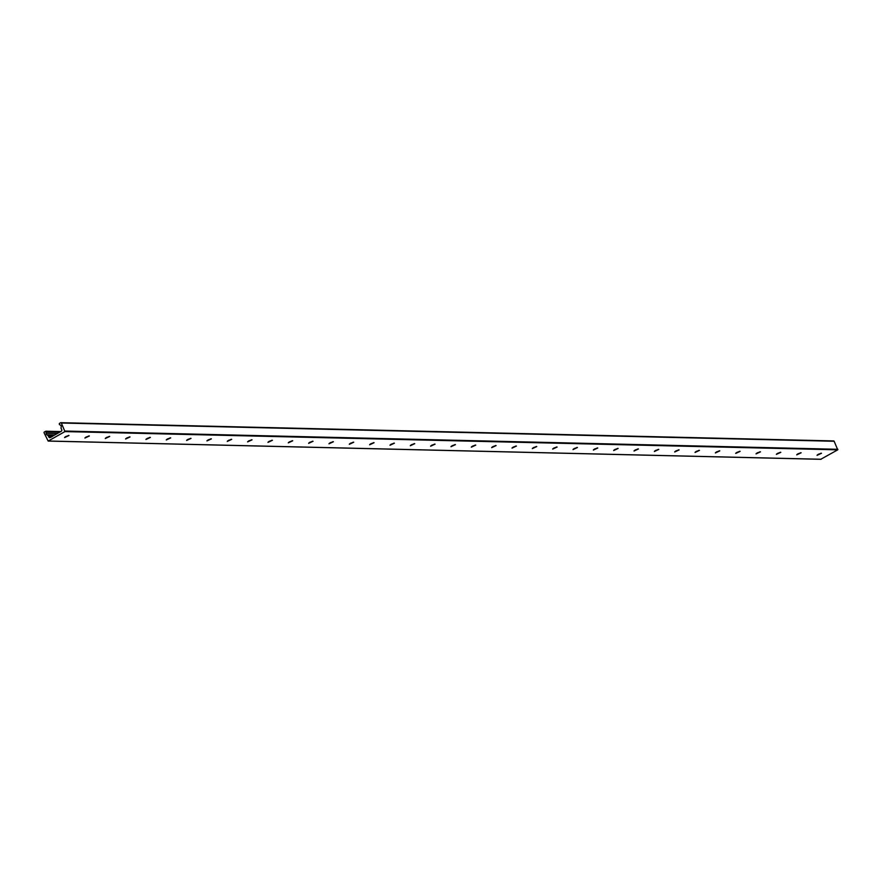 <?xml version="1.0" encoding="UTF-8"?>
<svg xmlns="http://www.w3.org/2000/svg" width="882" height="882" viewBox="0 0 882 882"><rect width="100%" height="100%" fill="white"/><g stroke="black" fill="none" stroke-linecap="round" stroke-linejoin="round"><path stroke-width="1.32" d="M68.631 435.432L64.772 437.218M65.786 436.524L69.005 435.51L64.595 437.571L65.786 436.524M88.961 435.906L85.113 437.704M86.127 436.998L89.347 435.995L84.926 438.056L86.127 436.998M109.302 436.392L105.454 438.189M106.457 437.483L109.688 436.469L105.267 438.53L106.457 437.483M129.632 436.866L125.784 438.663M126.799 437.957L130.018 436.954L125.608 439.015L126.799 437.957M149.973 437.351L146.125 439.148M147.129 438.442L150.359 437.428L145.938 439.49L147.129 438.442M170.314 437.825L166.466 439.622M167.47 438.916L170.7 437.913L166.279 439.975L167.47 438.916M190.644 438.31L186.797 440.107M187.811 439.401L191.03 438.398L186.62 440.449L187.811 439.401M210.985 438.795L207.138 440.581M208.141 439.875L211.371 438.872L206.95 440.934L208.141 439.875M231.327 439.269L227.468 441.066M228.482 440.361L231.701 439.357L227.291 441.419L228.482 440.361M251.657 439.754L247.809 441.54M248.823 440.835L252.043 439.831L247.621 441.893L248.823 440.835M271.998 440.228L268.15 442.025M269.153 441.32L272.384 440.316L267.963 442.378L269.153 441.32M292.328 440.713L288.48 442.51M289.494 441.805L292.714 440.791L288.304 442.852L289.494 441.805M312.669 441.187L308.821 442.985M309.825 442.279L313.055 441.276L308.634 443.337L309.825 442.279M333.01 441.673L329.162 443.47M330.166 442.764L333.396 441.75L328.975 443.811L330.166 442.764M353.34 442.147L349.493 443.944M350.507 443.238L353.726 442.235L349.316 444.296L350.507 443.238M373.681 442.632L369.834 444.429M370.837 443.723L374.067 442.72L369.646 444.771L370.837 443.723M394.022 443.117L390.164 444.903M391.178 444.197L394.408 443.194L389.987 445.256L391.178 444.197M414.353 443.591L410.505 445.388M411.519 444.682L414.738 443.679L410.328 445.741L411.519 444.682M434.694 444.076L430.846 445.862M431.849 445.156L435.08 444.153L430.659 446.215L431.849 445.156M455.024 444.55L451.176 446.347M452.19 445.642L455.41 444.638L451 446.7L452.19 445.642M475.365 445.035L471.517 446.832M472.52 446.127L475.751 445.112L471.33 447.174L472.52 446.127M495.706 445.509L491.858 447.306M492.862 446.601L496.092 445.597L491.671 447.659L492.862 446.601M516.036 445.994L512.188 447.791M513.203 447.086L516.422 446.072L512.012 448.133L513.203 447.086M536.377 446.468L532.53 448.265M533.533 447.56L536.763 446.557L532.342 448.618L533.533 447.56M556.718 446.953L552.86 448.751M553.874 448.045L557.104 447.042L552.683 449.092L553.874 448.045M577.048 447.439L573.201 449.225M574.215 448.519L577.434 447.516L573.024 449.577L574.215 448.519M597.39 447.913L593.542 449.71M594.545 449.004L597.776 448.001L593.354 450.063L594.545 449.004M617.731 448.398L613.872 450.184M614.886 449.478L618.106 448.475L613.696 450.537L614.886 449.478M638.061 448.872L634.213 450.669M635.216 449.963L638.447 448.96L634.026 451.022L635.216 449.963M658.402 449.357L654.554 451.154M655.558 450.448L658.788 449.434L654.367 451.496L655.558 450.448M678.732 449.831L674.884 451.628M675.899 450.923L679.118 449.919L674.708 451.981L675.899 450.923M699.073 450.316L695.225 452.113M696.229 451.408L699.459 450.393L695.038 452.455L696.229 451.408M719.414 450.79L715.567 452.587M716.57 451.882L719.8 450.878L715.379 452.94L716.57 451.882M739.744 451.275L735.897 453.072M736.911 452.367L740.13 451.363L735.72 453.414L736.911 452.367M760.086 451.76L756.238 453.546M757.241 452.841L760.471 451.838L756.05 453.899L757.241 452.841M780.427 452.234L776.568 454.032M777.582 453.326L780.802 452.323L776.392 454.373L777.582 453.326M800.757 452.72L796.909 454.506M797.923 453.8L801.143 452.797L796.722 454.858L797.923 453.8M51.928 436.579L61.222 431.298A1.224 1.103 -88.6 0 0 61.707 429.655L61.123 428.409A0.606 0.551 91.4 0 1 61.056 428.046L61.222 426.734A1.521 1.389 -88.6 0 0 60.505 425.179L59.359 424.518L59.359 423.459L60.604 422.754A0.606 0.551 91.4 0 1 61.343 423.018L64.937 431.585L48.157 441.066L44.1 432.819A0.606 0.551 91.4 0 1 44.343 431.993L45.842 431.221L46.184 433.316A1.521 1.389 -88.6 0 0 46.911 434.87L47.97 435.488A0.606 0.551 91.4 0 1 48.201 435.741L48.786 436.998A1.224 1.103 -88.6 0 0 50.285 437.516L52.17 436.59M821.098 453.194L817.25 454.991M818.253 454.285L821.484 453.282L817.063 455.344L818.253 454.285M820.789 459.257L837.746 449.831L834.152 441.265A0.606 0.551 -88.6 0 0 833.413 441L61.134 422.765M821.142 459.268L48.334 441.022M60.615 431.651L46.107 431.298M59.612 432.213L46.371 431.904M57.209 433.58L46.184 433.316M54.618 435.047L46.911 434.87M53.626 435.62L47.97 435.488M53.196 435.862L48.201 435.741M51.101 437.053L48.786 436.998M834.152 441.265L61.343 423.018M837.9 449.302L65.092 431.055M837.746 449.831L64.937 431.585M820.966 459.313L48.157 441.066M60.737 431.574L45.842 431.221M833.677 440.934L60.869 422.687"/></g></svg>
